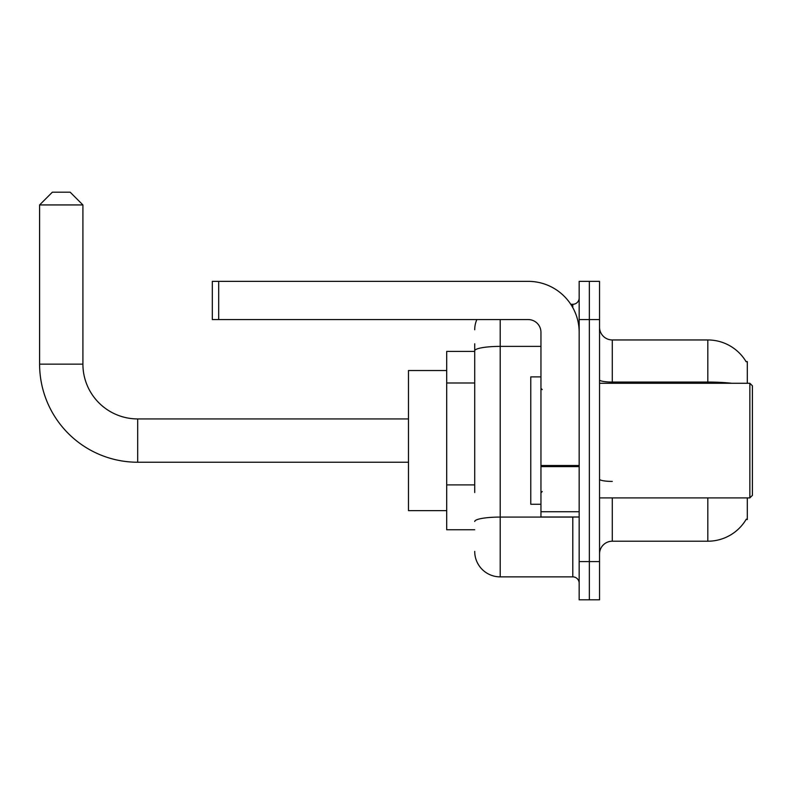 <?xml version="1.0" encoding="UTF-8"?>
<svg xmlns="http://www.w3.org/2000/svg" width="792" height="792" viewBox="0 0 792 792"><rect width="100%" height="100%" fill="white"/><g stroke="black" fill="none" stroke-linecap="round" stroke-linejoin="round"><path stroke-width="1.19" d="M747.302 383.259L747.302 361.607L746.054 361.607M747.302 497.901L747.302 519.552L746.282 519.176A44.58 44.58 0 0 1 707.82 541.213A44.58 44.58 0 0 0 746.054 519.552M474.715 375.349L474.715 343.777L474.715 351.42L446.698 351.42L446.698 529.749L474.715 529.749M612.285 497.901L612.285 541.213A12.741 12.741 0 0 0 599.544 553.945A12.741 12.741 0 0 1 612.285 541.213L707.82 541.213L707.82 497.901M589.357 561.587L589.357 599.801L599.544 599.801L599.544 561.587L589.357 561.587L589.357 599.801L579.17 599.801L579.17 561.587L589.357 561.587L589.357 319.572L589.357 561.587M579.17 561.587L579.17 281.358L589.357 281.358L589.357 319.572L589.357 281.358L599.544 281.358L599.544 561.587M731.699 383.259A44.58 7.742 180 0 0 707.82 382.061L707.82 339.956A44.58 44.58 0 0 1 746.143 361.766A44.58 44.58 0 0 0 707.82 339.956L612.285 339.956A12.741 12.741 0 0 1 599.544 327.215A12.741 12.741 0 0 0 612.285 339.956L612.285 383.259M474.715 492.535L474.715 343.777M500.197 319.572L500.197 576.873L572.794 576.873L572.794 517.008M570.765 304.286L572.794 304.286A6.366 6.366 0 0 0 579.17 297.921M579.17 583.249A6.366 6.366 0 0 0 572.794 576.873M474.715 329.769A25.473 25.473 0 0 1 476.843 319.572M500.197 576.873A25.473 25.473 0 0 1 474.715 551.4M408.484 462.231L137.679 462.231A98.079 98.079 0 0 1 39.6 364.152L39.6 204.94L52.341 192.199L70.171 192.199L82.912 204.94L39.6 204.94M137.679 462.231L137.679 418.928A54.777 54.777 0 0 1 82.912 364.152L82.912 204.94M446.698 370.527L408.484 370.527L408.484 510.642L446.698 510.642M579.17 517.008L540.956 517.008L540.956 465.498L579.17 465.498L579.17 332.313A50.955 50.955 0 0 0 528.214 281.358L218.691 281.358L218.691 319.572L528.214 319.572A12.741 12.741 0 0 1 540.956 332.313L540.956 465.498M218.691 319.572L212.325 319.572L212.325 281.358L218.691 281.358M749.856 383.259L752.4 385.813L752.4 495.356L749.856 497.901L749.856 383.259L599.544 383.259M540.956 376.893L530.769 376.893L530.769 504.266L540.956 504.266M474.715 382.991L446.698 382.991M474.715 484.892L446.698 484.892M707.82 383.259L707.82 382.061L612.285 382.061A12.741 2.208 -0 0 1 599.544 379.843M599.544 319.572L579.17 319.572M612.285 481.407A12.741 2.208 0 0 1 599.544 479.2M575.012 517.008A6.366 1.109 0 0 1 572.794 517.077L500.197 517.077A25.473 4.425 180 0 0 474.715 521.502M474.715 350.816A25.473 4.425 180 0 1 500.197 346.391L540.956 346.391M572.794 307.642L572.794 304.286M39.6 364.152L82.912 364.152M579.17 466.607L540.956 466.607M540.956 511.741L579.17 511.741M408.484 418.928L137.679 418.928M599.544 497.901L749.856 497.901M542.233 389.634L540.956 388.357M542.233 491.535L540.956 492.802"/></g></svg>
